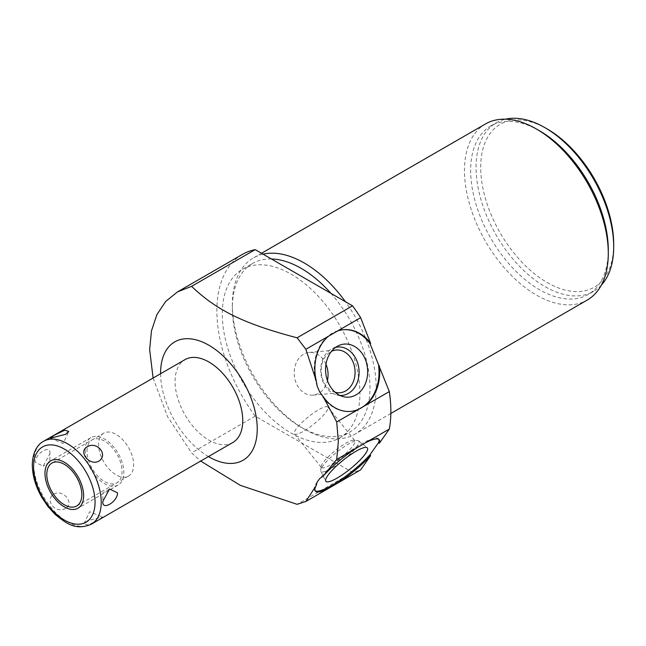 <?xml version="1.0" encoding="UTF-8"?>
<svg xmlns="http://www.w3.org/2000/svg" width="646" height="646" viewBox="0 0 646 646"><rect width="100%" height="100%" fill="white"/><g stroke="black" fill="none" stroke-linecap="round" stroke-linejoin="round"><path stroke-width="0.48" stroke-dasharray="3.23 2.42" d="M208.432 456.585A68.347 39.463 60 0 1 160.588 373.727M232.835 442.494A47.844 27.625 60 0 1 195.964 429.679A47.844 27.625 60 0 1 175.082 381.536A47.844 27.625 60 0 1 184.99 359.636M153.11 378.039L167.589 416.735L191.612 452.854L200.672 461.066M317.129 482.086A41.005 8.664 141.2 0 0 314.659 490.322A41.005 8.664 141.2 0 0 315.054 490.694M378.855 439.401A41.005 8.664 141.2 0 0 378.58 438.941A41.005 8.664 141.2 0 0 353.483 448.792A41.005 8.664 141.2 0 0 319.77 478.524M242.355 254.435A123.023 71.028 -120 0 0 255.202 416.137L352.53 472.331A123.023 71.028 -120 0 0 360.646 469.852M242.444 269.325A97.32 56.186 -120 0 1 317.444 295.4A97.32 56.186 -120 0 1 359.927 393.341A97.32 56.186 60 0 1 339.772 437.899A97.32 56.186 60 0 1 264.771 411.825A97.32 56.186 60 0 1 222.289 313.875A97.32 56.186 -120 0 1 242.444 269.325L252.497 263.52A97.32 56.186 -120 0 0 232.342 308.077A97.32 56.186 60 0 0 301.157 427.272L304.25 429.057A101.697 58.713 -120 0 0 355.098 434.096A101.697 58.713 -120 0 0 376.166 387.535A101.697 58.713 -120 0 0 345.424 301.714M330.913 293.332A97.32 56.186 -120 0 1 369.98 387.535A97.32 56.186 60 0 1 349.817 432.093A97.32 56.186 60 0 1 301.157 427.272M271.401 258.973A97.32 56.186 -120 0 0 252.497 263.52M263.084 254.169A101.697 58.713 -120 0 0 253.402 257.948A101.697 58.713 -120 0 0 232.342 304.508L232.342 308.077M232.342 304.508A101.697 58.713 -120 0 0 304.25 429.057M485.526 123.935A101.697 58.713 -120 0 0 464.466 170.487A101.697 58.713 -120 0 0 536.374 295.044A101.697 58.713 -120 0 0 587.222 300.075M539.467 130.758A97.32 56.186 -120 0 0 490.807 125.938A97.32 56.186 -120 0 0 470.651 170.487A97.32 56.186 60 0 0 513.134 268.429A97.32 56.186 60 0 0 588.135 294.503L593.545 291.378A97.32 56.186 60 0 1 518.544 265.304A97.32 56.186 60 0 1 476.062 167.362A97.32 56.186 -120 0 1 496.225 122.813A97.32 56.186 -120 0 1 505.519 119.187M608.29 249.954A97.32 56.186 60 0 1 588.135 294.503M601.329 285.136A97.32 56.186 60 0 1 593.545 291.378M613.7 244.148A94.041 54.296 60 0 1 547.202 282.544A94.041 54.296 60 0 1 480.705 167.362A94.041 54.296 -120 0 1 547.202 128.974M352.53 472.331L297.12 504.324M319.77 392.106A41.005 32.34 84.9 0 0 350.269 411.462A41.005 32.34 84.9 0 0 350.6 411.429M343.301 329.743A41.005 32.34 84.9 0 0 342.969 329.775A41.005 32.34 84.9 0 0 317.129 386.033M255.202 416.137L191.612 452.854M335.654 347.354A24.29 19.154 84.9 0 0 332.601 348.404A24.29 19.154 84.9 0 0 331.301 349.082A24.29 19.154 -95.1 0 0 320.9 373.824A24.29 19.154 -95.1 0 0 336.76 394.956L343.196 396.644M339.949 395.457A24.29 19.154 -95.1 0 1 336.76 394.956M335.121 392.251A21.431 16.901 -95.1 0 1 321.361 373.509A21.431 16.901 -95.1 0 1 330.558 351.844A21.431 16.901 84.9 0 1 331.471 351.359M325.98 364.287A21.431 16.901 84.9 0 0 309.216 352.441A21.431 16.901 84.9 0 0 303.547 354.258A21.431 16.901 -95.1 0 0 294.883 378.992A21.431 16.901 -95.1 0 0 313.035 395.134A21.431 16.901 -95.1 0 0 318.704 393.317A21.431 16.901 84.9 0 0 327.425 380.502M327.829 407.053A21.431 4.53 141.2 0 0 318.704 409.701A21.431 4.53 -38.8 0 0 301.036 423.405A21.431 4.53 -38.8 0 0 294.423 433.91A21.431 4.53 -38.8 0 0 303.547 431.262A21.431 4.53 141.2 0 0 321.215 417.55A21.431 4.53 141.2 0 0 327.829 407.053L354.84 440.653A21.431 4.53 141.2 0 1 348.226 451.158A21.431 4.53 141.2 0 1 330.558 464.862A21.431 4.53 -38.8 0 1 321.433 467.51A21.431 4.53 -38.8 0 1 321.215 466.428L320.707 470.256A24.29 5.136 -38.8 0 0 320.828 471.281A24.29 5.136 -38.8 0 0 331.301 468.479A24.29 5.136 141.2 0 0 341.92 461.196M344.27 459.306A24.29 5.136 141.2 0 0 358.651 440.871A24.29 5.136 141.2 0 0 357.674 440.532A24.29 5.136 141.2 0 0 348.477 444.044A24.29 5.136 -38.8 0 0 320.707 470.256M321.215 466.428A21.431 4.53 -38.8 0 1 345.715 443.301A21.431 4.53 141.2 0 1 353.83 440.209L357.674 440.532M354.84 440.653A21.431 4.53 141.2 0 0 353.83 440.209M49.895 453.807C51.309 444.117 35.53 452.822 35.207 462.294L43.217 466.146L49.895 453.807L49.895 462.294L43.217 466.146M65.585 508.37C55.58 514.418 44.057 500.085 54.014 493.972C63.276 488.99 74.799 503.315 65.585 508.37M87.178 520.837L83.996 523.704L87.993 524.988L98.749 519.804L102.359 516.978L87.178 520.837M103.74 433.183A24.766 14.301 60 0 0 98.612 444.529A24.766 14.301 -120 0 0 109.424 469.448A24.766 14.301 -120 0 0 128.506 476.086A24.766 14.301 -120 0 0 133.641 464.749A24.766 14.301 60 0 0 122.829 439.821A24.766 14.301 60 0 0 103.74 433.183L51.93 463.093M109.545 489.014L102.859 492.874L102.859 501.353M85.191 450.173A27.342 15.787 -120 0 0 97.126 477.685A27.342 15.787 -120 0 0 118.194 485.009A27.342 15.787 -120 0 0 123.854 472.492A27.342 15.787 -120 0 0 111.919 444.981A27.342 15.787 -120 0 0 90.86 437.657A27.342 15.787 -120 0 0 85.191 450.173M87.008 451.223A24.766 14.301 60 0 1 104.523 441.113A24.766 14.301 60 0 1 122.037 471.443A24.766 14.301 60 0 1 104.523 481.553A24.766 14.301 60 0 1 87.008 451.223M91.328 524.197A47.844 27.625 -120 0 1 54.466 511.374A47.844 27.625 -120 0 1 33.584 463.23A47.844 27.625 60 0 1 43.492 441.331M315.329 491.154L314.659 490.322M379.25 439.773L378.58 438.941M339.772 437.899L349.817 432.093M261.517 253.264L253.402 257.948M390.83 413.464L355.098 434.096M490.807 125.938L496.225 122.813M350.931 411.397L350.269 411.462M343.64 329.71L342.969 329.775M332.601 348.404L338.633 345.61M309.216 352.441L336.227 350.027M313.035 395.134L340.046 392.72M358.651 440.871L367.186 447.767M320.828 471.281L325.721 481.092M294.423 433.91L321.433 467.51M83.996 523.704L89.624 511.713L102.359 516.978M128.506 476.086L76.704 505.996M50.404 438.19L63.138 443.455L68.767 431.463M118.194 485.009L77.988 508.224M90.86 437.657L50.646 460.873"/><path stroke-width="0.97" d="M160.588 373.727A68.347 39.463 60 0 1 160.588 373.162A68.347 39.463 60 0 1 208.908 345.263A68.347 39.463 60 0 1 257.237 428.968A68.347 39.463 60 0 1 208.432 456.585M184.99 359.636A47.844 27.625 60 0 1 221.861 372.451A47.844 27.625 60 0 1 242.743 420.594A47.844 27.625 60 0 1 232.835 442.494L91.328 524.197A47.844 27.625 -120 0 0 101.236 502.289A47.844 27.625 60 0 0 80.354 454.146A47.844 27.625 60 0 0 43.492 441.331L184.99 359.636M337.503 483.216L360.646 469.852L370.651 455.624A41.005 8.664 -38.8 0 1 337.503 483.216L328.434 488.457A41.005 8.664 -38.8 0 1 315.329 491.154A41.005 8.664 -38.8 0 1 316.322 485.332L317.129 482.086L319.77 478.524L322.943 476.401A41.005 8.664 -38.8 0 1 357.626 447.355L365.66 442.72A41.005 8.664 -38.8 0 1 379.25 439.773A41.005 8.664 -38.8 0 1 379.283 443.342L378.613 442.51A41.005 8.664 141.2 0 0 378.855 439.401M357.626 447.355L336.703 459.435L322.943 476.401M336.703 459.435L338.351 441.517L336.703 421.959L357.626 409.879A41.005 32.34 -95.1 0 1 350.931 411.397A41.005 32.34 -95.1 0 1 322.943 396.264L319.77 392.106L317.129 386.033L316.322 381.011A41.005 32.34 -95.1 0 1 328.434 336.267L305.865 349.292L297.12 337.801L352.53 305.816L255.202 249.622A123.023 71.028 -120 0 0 242.355 254.435L177.577 291.839L165.715 301.424L156.897 314.61L151.471 330.873L149.638 349.575L153.11 378.039M316.322 485.332L305.865 501.482L297.12 504.324L240.377 485.372L200.672 461.066M315.054 490.694A41.005 8.664 141.2 0 0 338.036 481.609A41.005 8.664 141.2 0 0 369.98 454.792L378.613 442.51M337.204 478.024A26.623 5.628 141.2 0 0 359.531 460.606A26.623 5.628 141.2 0 0 367.186 447.767A26.623 5.628 141.2 0 0 356.035 451.239A26.623 5.628 141.2 0 0 334.475 467.882A26.623 5.628 141.2 0 0 325.721 481.092A26.623 5.628 141.2 0 0 337.204 478.024M370.651 455.624L369.98 454.792M379.283 443.342L389.328 429.057A123.023 71.028 -120 0 0 389.328 391.581L369.98 343.51A41.005 32.34 84.9 0 0 343.301 329.743M370.651 343.454L360.646 317.671L337.503 331.035A41.005 32.34 -95.1 0 1 343.64 329.71A41.005 32.34 -95.1 0 1 370.651 343.454L369.98 343.51M360.646 317.671A123.023 71.028 -120 0 0 352.53 305.816M330.913 293.332A97.32 56.186 -120 0 0 271.401 258.973M345.424 301.714A101.697 58.713 -120 0 0 304.25 262.987A101.697 58.713 -120 0 0 263.084 254.169M390.83 413.464L587.222 300.075A101.697 58.713 -120 0 0 608.29 253.523A101.697 58.713 -120 0 0 536.374 128.974A101.697 58.713 -120 0 0 485.526 123.935L261.517 253.264M536.374 128.974A101.697 58.713 -120 0 0 536.374 128.966L539.467 130.758A97.32 56.186 -120 0 1 608.29 249.954L608.29 253.523M613.7 246.829A97.32 56.186 -120 0 0 544.885 127.633L547.202 128.974A94.041 54.296 -120 0 1 613.7 244.148L613.7 246.829A97.32 56.186 60 0 1 601.329 285.136M544.885 127.633A97.32 56.186 -120 0 0 505.519 119.187M328.434 488.457L305.865 501.482M389.328 429.057L365.66 442.72M328.434 336.267L337.503 331.035M389.328 391.581L357.626 409.879M350.6 411.429A41.005 32.34 84.9 0 0 378.613 365.757M379.283 365.701A41.005 32.34 -95.1 0 1 365.66 405.244M356.035 394.876A26.623 21.003 84.9 0 0 365.781 360.662A26.623 21.003 84.9 0 0 338.633 345.61A26.623 21.003 84.9 0 0 337.204 346.353A26.623 21.003 84.9 0 0 325.802 373.477A26.623 21.003 84.9 0 0 343.196 396.644A26.623 21.003 84.9 0 0 356.035 394.876M305.865 349.292L316.322 381.011M255.202 249.622L191.612 286.34C216.434 310.29 244.568 324.026 297.12 337.801M191.612 286.34L177.577 291.839M322.943 396.264L336.703 421.959M339.949 395.457A24.29 19.154 -95.1 0 0 348.477 393.349A24.29 19.154 84.9 0 0 357.973 364.037A24.29 19.154 84.9 0 0 335.654 347.354M331.471 351.359A21.431 16.901 84.9 0 1 336.227 350.027A21.431 16.901 84.9 0 1 354.379 366.169A21.431 16.901 84.9 0 1 345.715 390.903A21.431 16.901 -95.1 0 1 340.046 392.72A21.431 16.901 -95.1 0 1 335.121 392.251M327.425 380.502A21.431 16.901 84.9 0 0 325.98 364.287M341.92 461.196A24.29 5.136 141.2 0 0 344.27 459.306M102.859 501.353L109.545 489.014L117.556 492.874C117.588 501.732 101.697 511.309 102.859 501.353M54.014 435.364L50.404 438.19L65.585 434.33L68.767 431.463L64.77 430.171L54.014 435.364M87.178 446.798C77.964 451.845 89.487 466.178 98.749 461.187C108.698 455.083 97.183 440.75 87.178 446.798M46.803 474.439A24.766 14.301 -120 0 0 57.615 499.358A24.766 14.301 -120 0 0 76.704 505.996A24.766 14.301 -120 0 0 81.832 494.658A24.766 14.301 -120 0 0 71.02 469.731A24.766 14.301 -120 0 0 51.93 463.093A24.766 14.301 -120 0 0 46.803 474.439M44.986 473.389A27.342 15.787 -120 0 0 56.921 500.9A27.342 15.787 -120 0 0 77.988 508.224A27.342 15.787 -120 0 0 83.649 495.708A27.342 15.787 -120 0 0 71.714 468.197A27.342 15.787 -120 0 0 50.646 460.873A27.342 15.787 -120 0 0 44.986 473.389M33.584 466.8A43.468 25.097 -120 0 0 64.317 520.038A43.468 25.097 -120 0 0 95.051 502.289A43.468 25.097 60 0 0 64.317 449.059A43.468 25.097 60 0 0 33.584 466.8M91.328 524.197C75.517 530.802 66.627 523.672 55.023 514.321L48.006 506.577L41.974 497.654C35.675 486.624 32.445 475.747 32.3 465.015C32.502 451.296 38.324 443.963 43.492 441.331"/></g></svg>
